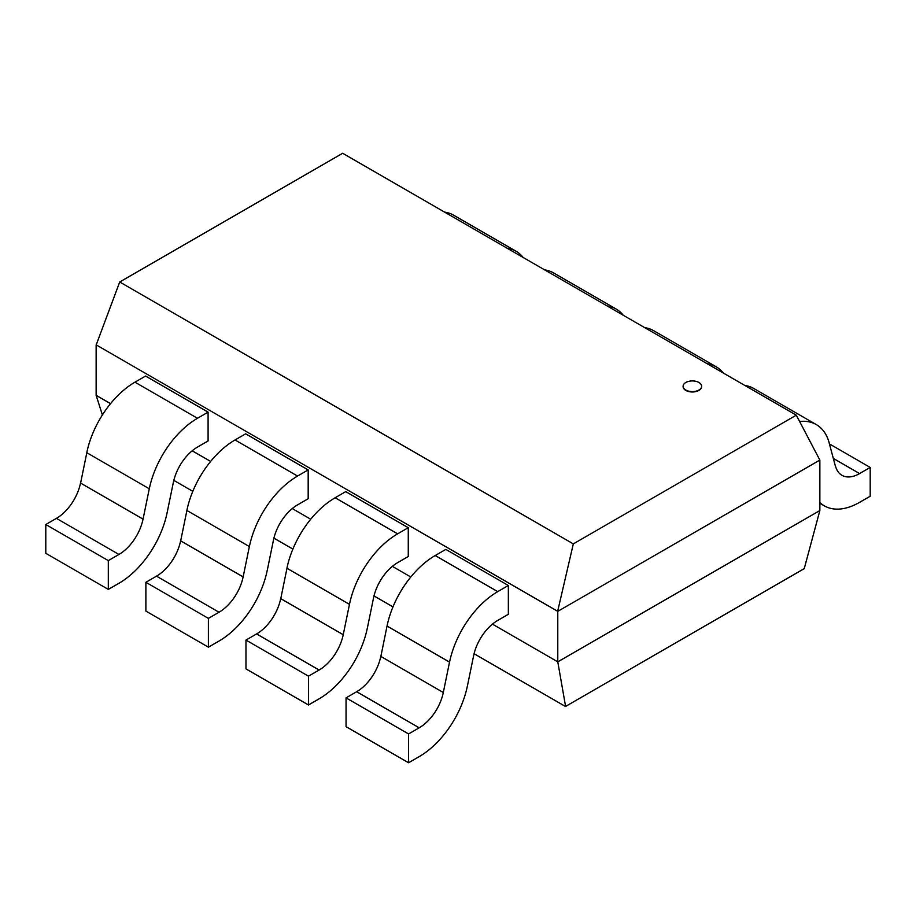 <?xml version="1.0" encoding="UTF-8"?>
<svg xmlns="http://www.w3.org/2000/svg" width="916" height="916" viewBox="0 0 916 916"><rect width="100%" height="100%" fill="white"/><g stroke="black" fill="none" stroke-linecap="round" stroke-linejoin="round"><path stroke-width="1.37" d="M698.908 382.487A9.263 5.347 0 0 0 688.809 381.331A9.263 5.347 0 0 0 683.096 386.266A9.263 5.347 0 0 0 692.359 391.613A9.263 5.347 0 0 0 701.622 386.266A9.263 5.347 0 0 0 698.908 382.487M701.61 386.449A9.263 5.347 180 0 1 701.622 386.621A9.263 5.347 180 0 1 692.359 391.979A9.263 5.347 180 0 1 683.096 386.621A9.263 5.347 180 0 1 683.096 386.449M119.71 281.991L342.676 153.27L796.29 415.166L573.324 543.886L119.71 281.991L96.203 344.908M557.775 611.361L557.775 661.856L819.854 510.555L819.854 460.061L557.775 611.361L96.146 344.84L96.146 395.334L102.397 414.971M573.324 543.886L557.649 611.315M796.29 415.166L819.797 459.969M565.619 706.522L557.775 661.856L492.453 624.139M410.815 577.011L392.369 566.351M310.73 519.223L292.284 508.575M210.646 461.435L192.188 450.786M110.561 403.658L96.146 395.334M804.145 568.687L565.481 706.488L474.087 653.726M392.987 606.896L374.003 595.938M292.902 549.108L273.918 538.15M192.807 491.331L173.834 480.373M819.854 510.555L804.202 568.779M835.403 466.187L829.175 442.966M829.427 443.894L870.2 467.435L859.574 473.572A35.266 20.358 -60 0 1 841.941 475.301A35.266 20.358 -60 0 1 835.495 466.118M819.854 502.506A70.521 40.716 120 0 0 824.32 505.838A70.521 40.716 120 0 0 859.574 502.346L870.2 496.243L870.2 467.435M829.209 442.932A70.521 40.716 120 0 0 816.305 424.589A70.521 40.716 120 0 0 799.611 421.497M744.857 385.464A70.521 40.716 -60 0 1 753.788 388.499L816.305 424.589M723.308 373.03A70.521 40.716 120 0 0 716.22 366.801A70.521 40.716 120 0 0 707.278 363.778M644.772 327.676A70.521 40.716 -60 0 1 653.703 330.71L716.22 366.801M623.223 315.241A70.521 40.716 120 0 0 616.136 309.024A70.521 40.716 120 0 0 607.193 305.99M544.688 269.899A70.521 40.716 -60 0 1 553.619 272.922L616.136 309.024M523.139 257.465A70.521 40.716 120 0 0 516.052 251.236A70.521 40.716 120 0 0 507.109 248.202M444.592 212.111A70.521 40.716 -60 0 1 453.535 215.145L516.052 251.236M173.387 482.297A35.266 20.358 -60 0 1 197.467 447.088L208.092 440.94L208.092 412.143L145.575 376.052L134.95 382.178A70.521 40.716 -60 0 0 86.791 452.664M208.092 412.143L197.467 418.269L134.95 382.178M86.757 452.676L149.274 488.766L143.045 519.189M143.114 519.177L80.597 483.087L86.825 452.664M143.022 519.2A35.266 20.358 -60 0 1 118.943 554.455L108.317 560.603L45.8 524.513L45.8 553.31L108.317 589.4L118.943 583.274A70.521 40.716 120 0 0 167.101 512.788L173.376 482.297M45.8 524.513L56.426 518.376L118.943 554.466M108.317 560.603L108.317 589.4M197.467 418.303A70.521 40.716 120 0 0 149.308 488.766M56.426 518.364A35.266 20.358 120 0 0 80.505 483.11M267.22 570.553L273.46 540.085A35.266 20.358 -60 0 1 297.551 504.876L308.177 498.728L308.177 469.919L245.66 433.829L235.034 439.966A70.521 40.716 -60 0 0 186.875 510.452L249.358 546.554L243.129 576.977M308.177 469.919L297.551 476.057L235.034 439.966M243.198 576.954L180.681 540.864L186.91 510.441M243.106 576.977A35.266 20.358 -60 0 1 219.027 612.243L208.401 618.38L145.884 582.29L156.51 576.164A35.266 20.358 120 0 0 180.601 540.887M145.884 582.29L145.884 611.098L208.401 647.188L219.027 641.051A70.521 40.716 120 0 0 267.186 570.565M208.401 618.38L208.401 647.188M297.551 476.08A70.521 40.716 120 0 0 249.392 546.543M367.305 628.342L373.545 597.873A35.266 20.358 -60 0 1 397.636 562.664L408.261 556.516L408.261 527.708L345.744 491.617L335.13 497.754L397.636 533.845A70.521 40.716 120 0 0 349.477 604.331L343.214 634.765A35.266 20.358 -60 0 1 319.111 670.02M408.261 527.708L397.636 533.845M343.282 634.742L280.765 598.652L286.994 568.229M256.594 633.941L319.111 670.031L308.486 676.168L245.969 640.078L256.594 633.941A35.266 20.358 120 0 0 280.685 598.675M245.969 640.078L245.969 668.886L308.486 704.977L319.111 698.839M308.486 676.168L308.486 704.977M349.443 604.342L286.926 568.252A70.521 40.716 -60 0 1 335.13 497.777M319.111 698.816A70.521 40.716 120 0 0 367.27 628.353M467.389 686.13L473.629 655.65A35.266 20.358 -60 0 1 497.731 620.441L508.346 614.293L508.346 585.496L445.84 549.394L435.215 555.531A70.521 40.716 -60 0 0 387.044 626.017L380.861 656.428L443.367 692.53M508.346 585.496L497.731 591.622L435.215 555.531M387.021 626.029L449.527 662.119L443.298 692.542A35.266 20.358 -60 0 1 419.196 727.808L408.57 733.956L346.053 697.866L356.679 691.729L419.196 727.819M346.053 697.866L346.053 726.663L408.57 762.753L419.196 756.627A70.521 40.716 120 0 0 467.355 686.13M408.57 733.956L408.57 762.753M497.731 591.656A70.521 40.716 120 0 0 449.561 662.119M356.679 691.717A35.266 20.358 120 0 0 380.77 656.463M859.574 473.572L833.32 458.412M156.51 576.164L219.027 612.254M824.32 505.838L819.854 503.262"/></g></svg>

